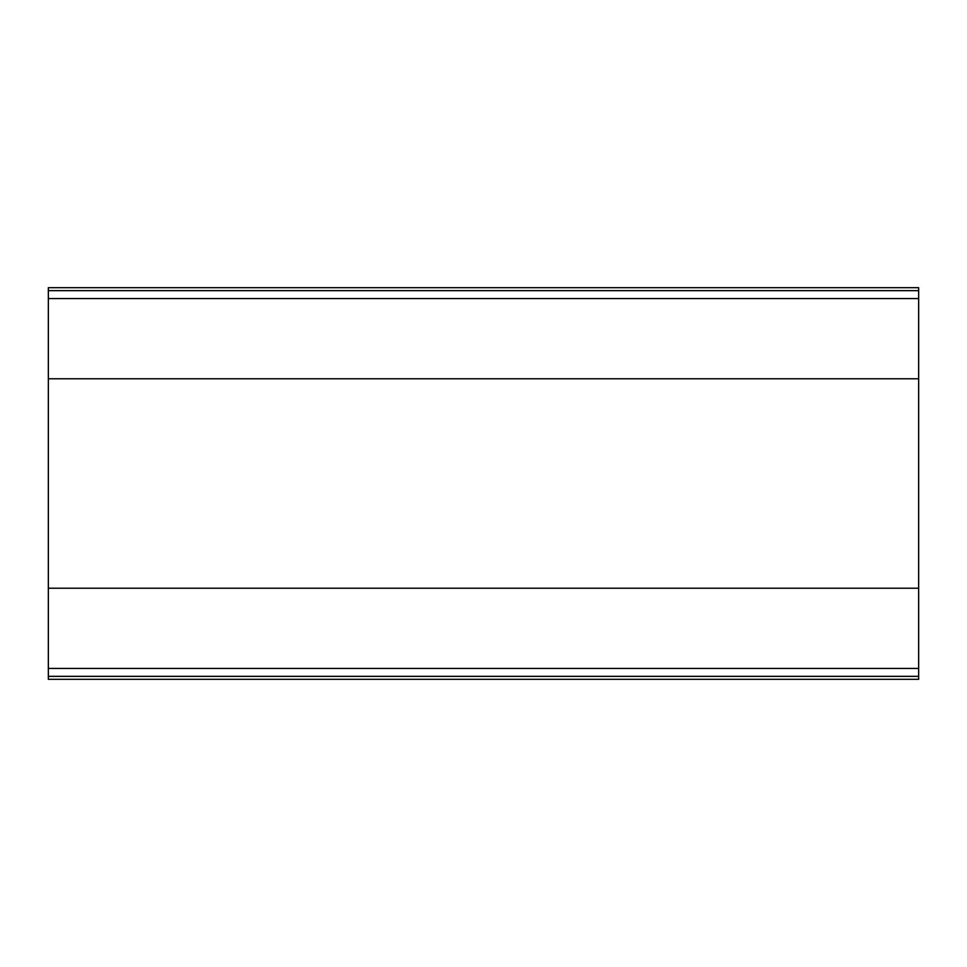 <?xml version="1.0" encoding="UTF-8"?>
<svg xmlns="http://www.w3.org/2000/svg" width="967" height="967" viewBox="0 0 967 967"><rect width="100%" height="100%" fill="white"/><g stroke="black" fill="none" stroke-linecap="round" stroke-linejoin="round"><path stroke-width="1.45" d="M918.65 676.344L918.65 290.656L48.35 290.656L48.35 679.317L918.65 679.317L918.65 676.344L48.35 676.344M48.35 290.656L48.35 287.683L918.65 287.683L918.65 290.656M918.65 588.214L48.35 588.214M918.65 378.786L48.35 378.786M918.65 668.439L48.35 668.439M48.35 298.561L918.65 298.561"/></g></svg>
